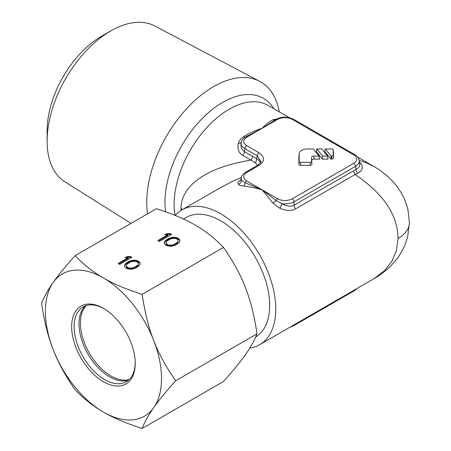 <?xml version="1.0" encoding="UTF-8"?>
<svg xmlns="http://www.w3.org/2000/svg" width="451" height="451" viewBox="0 0 451 451"><rect width="100%" height="100%" fill="white"/><g stroke="black" fill="none" stroke-linecap="round" stroke-linejoin="round"><path stroke-width="0.68" d="M260.447 162.845L259.68 161.086L258.181 159.496L244.414 151.733A4.324 2.497 -60 0 1 242.835 155.432C238.703 152.928 237.22 148.881 238.393 143.288C239.182 140.65 240.885 138.468 243.506 136.738C249.082 133.214 255.3 130.401 262.172 128.304C265.425 124.623 268.971 121.798 272.804 119.825L276.694 119.047M359.289 160.308L359.875 164.965L359.492 166.402L358.46 167.873L356.036 169.48A49.999 31.271 115.5 0 0 353.533 170.816L294.075 205.143C290.963 206.919 286.966 206.445 282.072 203.728C286.656 204.224 290.658 203.581 294.075 201.8L355.557 166.301C358.308 164.587 359.548 162.585 359.289 160.308L359.289 160.308C358.675 157.889 357.254 156.035 355.027 154.749A2.593 1.5 -60 0 0 353.731 154.879L292.248 119.38C287.377 117.063 282.506 117.063 277.63 119.38L262.172 128.304L276.333 119.25C281.48 116.488 287.214 116.488 293.545 119.25L355.027 154.749M257.448 165.444L256.083 163.448L250.953 160.116C197.155 168.86 180.597 191.5 181.031 208.503L181.088 210.403M359.295 160.353L366.443 162.839L373.845 166.47L358.021 157.331M147.556 213.813A94.473 54.543 -60 0 1 146.75 202.324A94.473 54.543 -60 0 1 187.312 107.969A94.473 54.543 -60 0 1 259.737 81.36A94.473 54.543 -60 0 1 279.248 111.854M130.999 223.375L64.769 181.702A89.952 51.933 -60 0 1 47.118 141.112A89.952 51.933 -60 0 1 110.726 30.944A89.952 51.933 -60 0 1 154.699 25.938L259.737 81.36M110.726 30.944L101.571 36.227A77.008 44.463 120 0 0 47.118 130.542L47.118 141.112M183.45 219.006L186.184 217.427A69.15 39.925 60 0 1 239.475 235.952A69.15 39.925 60 0 1 269.659 305.547A69.15 39.925 60 0 1 255.678 336.998M175.191 215.42A77.797 44.914 60 0 1 181.86 209.94A77.797 44.914 60 0 1 241.809 230.782A77.797 44.914 60 0 1 275.77 309.076A77.797 44.914 60 0 1 259.658 344.688A77.797 44.914 60 0 1 249.815 348.025M359.582 162.247L361.251 164.102L362.142 165.945L362.328 167.8L361.843 169.537L360.817 171.053L357.502 173.353A47 30.211 116.6 0 0 355.106 174.514C383.519 193.727 397.821 215.054 398.013 238.494L396.508 250.282L391.975 261.185L384.404 270.825L373.789 278.797M279.964 208.323L282.072 203.728L276.125 200.588L262.172 189.882L277.63 198.812C282.501 201.129 287.372 201.129 292.248 198.812A2.593 1.5 60 0 1 294.075 201.8L294.075 205.143A4.324 2.497 -120 0 0 295.647 208.841C291.515 211.113 286.284 210.938 279.964 208.323L272.804 202.95L262.172 189.882C255.463 187.932 249.245 186.652 243.506 186.037C240.885 185.727 239.182 185.158 238.393 184.318L237.914 183.281L238.213 182.125L240.902 179.566M241.246 177.452L232.598 181.308L220.421 187.678L181.86 209.94M244.803 137.482A4.324 1.257 56.6 0 1 243.506 136.738M245.62 137.019L262.172 128.304L246.708 137.234C242.694 140.041 242.694 142.854 246.708 145.667L259.004 152.765C265.025 156.982 265.025 161.204 259.004 165.421A2.593 1.5 -120 0 0 257.707 165.297L257.707 165.297C260.543 162.873 261.619 161.638 260.932 161.599L257.177 155.753A2.593 1.5 120 0 1 259.004 152.765M292.248 198.812L353.731 163.313C357.744 160.5 357.744 157.692 353.731 154.879M259.004 165.421L246.708 172.519C242.694 175.332 242.694 178.145 246.708 180.958L262.172 189.882L245.203 182.734L241.426 180.259A4.324 4.042 -44.6 0 1 238.393 184.318M325.312 148.96L331.073 156.097L331.75 156.097A1.426 0.823 0 0 0 333.176 155.274L333.176 149.783A1.426 0.823 0 0 0 333.176 149.732A1.426 0.823 0 0 0 331.75 148.96L325.312 148.96L324.838 151.609L330.882 159.096L331.75 159.096A1.731 0.998 0 0 0 333.481 158.098L333.481 152.607A1.731 0.998 0 0 0 333.475 152.545A1.731 0.998 0 0 0 333.464 152.483M316.839 148.96L316.365 151.609L322.409 159.096L328.018 159.096L327.544 156.097L321.783 148.96L316.839 148.96L322.606 156.097L327.544 156.097M299.222 153.481L298.923 156.288A8.642 4.989 0 0 0 298.906 156.598L298.906 164.333A1.731 0.998 0 0 0 300.631 165.331L310.141 165.331A1.731 0.998 0 0 0 311.872 164.333L311.568 157.517A2.464 1.421 180 0 1 314.031 156.097L319.077 156.097L313.31 148.96L307.548 148.96A8.344 4.814 0 0 0 299.222 153.481A8.344 4.814 0 0 0 299.205 153.774L299.205 161.514A1.426 0.823 0 0 0 300.631 162.337L310.141 162.337A1.426 0.823 0 0 0 311.568 161.514L311.568 157.517M311.872 160.342A2.159 1.246 0 0 1 314.031 159.096L319.55 159.096L319.077 156.097M330.882 159.096L331.073 156.097M322.409 159.096L322.606 156.097M277.63 198.812A2.593 1.5 120 0 0 276.125 200.588A4.324 2.165 -38.7 0 1 272.804 202.95M274.952 120.051A4.324 3.473 65.4 0 1 272.804 119.825M353.731 163.313A2.593 1.5 60 0 1 355.557 166.301L356.036 169.48A4.324 2.65 -116.1 0 0 357.502 173.353M353.533 170.816A4.324 2.497 -120 0 0 355.106 174.514L295.647 208.841M241.42 141.659L241.15 142.663C240.89 144.946 242.131 146.941 244.882 148.655L257.177 155.753L256.749 158.572A4.324 2.712 -65.8 0 1 255.131 162.777M241.217 142.291A4.324 2.373 17.3 0 1 238.393 143.288M246.708 145.667A2.593 1.5 120 0 0 244.882 148.655L244.414 151.733L242.012 149.422L241.054 146.761L241.054 143.288M241.048 143.328L241.15 142.663C241.567 140.379 242.988 138.53 245.412 137.104L248.056 135.576M241.15 177.948L241.426 180.259L240.913 179.616L241.15 177.948C241.561 175.676 242.982 173.821 245.412 172.395L257.707 165.297M246.708 180.958A2.593 1.5 120 0 0 245.203 182.734A4.324 2.565 -82.9 0 1 243.506 186.037M86.44 305.485A43.223 24.952 -120 0 0 80.408 323.057A43.223 24.952 -120 0 0 97.241 364.307A43.223 24.952 -120 0 0 129.2 379.55M104.074 308.704A43.223 24.952 -120 0 0 83.069 306.905A43.223 24.952 -120 0 0 76.444 341.537A43.223 24.952 -120 0 0 104.677 379.624A43.223 24.952 -120 0 0 126.286 381.766A43.223 24.952 -120 0 0 135.232 362.672M103.454 308.337L103.454 308.337A44.948 25.949 -120 0 0 71.67 326.687A44.948 25.949 -120 0 0 103.454 381.738A44.948 25.949 -120 0 0 135.238 363.388A44.948 25.949 -120 0 0 103.454 308.337M85.651 305.733A43.223 24.952 -120 0 0 82.465 309.549A43.223 24.952 -120 0 0 109.565 376.799A43.223 24.952 -120 0 0 123.692 380.96A43.223 24.952 -120 0 0 128.591 380.114M257.002 333.813C254.358 340.584 250.497 347.535 245.423 354.666C240.552 361.679 233.24 370.626 223.476 381.507L142.166 428.45C126.201 423.342 113.297 417.885 103.454 412.09A82.116 47.411 60 0 1 53.167 349.531C48.094 336.773 44.237 321.377 41.593 303.337C44.237 296.566 48.094 289.615 53.167 282.484A82.116 47.411 60 0 1 103.454 277.991A82.116 47.411 60 0 1 153.74 340.55C158.611 353.421 165.929 366.821 175.693 380.757C165.929 391.637 158.611 400.584 153.74 407.597A82.116 47.411 -120 0 0 161.52 378.564A82.116 47.411 -120 0 0 153.74 340.55C148.672 327.792 144.81 312.391 142.166 294.351L223.476 247.407C233.24 261.338 240.552 274.744 245.423 287.614C250.497 300.372 254.358 315.768 257.002 333.813L175.693 380.757M142.166 294.351C126.201 289.243 113.297 283.786 103.454 277.991C93.408 272.308 83.965 264.855 75.114 255.638C65.356 266.518 58.038 275.465 53.167 282.484A82.116 47.411 -120 0 0 45.388 311.517A82.116 47.411 -120 0 0 53.167 349.531C58.038 362.401 65.356 375.807 75.114 389.737C83.965 398.955 93.408 406.407 103.454 412.09A82.116 47.411 60 0 0 153.74 407.597C148.672 414.728 144.81 421.679 142.166 428.45M75.114 255.638L156.429 208.695C172.389 213.802 185.293 219.259 195.136 225.055C205.182 230.737 214.631 238.19 223.476 247.407M159.383 241.465L171.605 234.407L170.078 233.528L166.729 233.697L164.649 234.898L167.998 234.729L157.856 240.586L159.383 241.465M168.702 238.438L166.363 239.791L164.26 242.181L164.733 244.256L166.002 245.288L167.789 246.02L171.391 246.297L175.529 245.085L178.917 242.835L179.972 241.341L179.498 239.261L176.442 237.497L172.84 237.226L168.702 238.438L168.702 239.143L165.314 241.392L164.254 243.1M119.65 264.404L131.878 257.346L130.35 256.461L127.002 256.63L124.921 257.831L128.27 257.662L118.123 263.519L119.65 264.404M128.975 261.377L126.63 262.724L124.527 265.115L125.006 267.195L126.274 268.227L128.061 268.959L131.658 269.236L135.802 268.018L139.184 265.769L140.244 264.28L139.765 262.2L136.709 260.436L133.113 260.159L128.975 261.377L128.975 262.082L125.587 264.331L124.527 266.039M169.717 239.323L171.532 238.568L175.394 238.399L176.927 238.979L178.184 240.608L177.643 242.097L174.514 244.2L172.699 244.949L168.837 245.124L167.304 244.538L166.047 242.909L166.588 241.42L169.717 239.323M129.984 262.262L131.799 261.507L135.666 261.332L137.2 261.918L138.457 263.547L137.916 265.036L134.787 267.133L132.972 267.888L129.11 268.063L127.577 267.477L126.319 265.848L126.861 264.359L129.984 262.262M167.998 234.729L167.998 235.433L158.464 240.935M166.729 233.697L166.729 234.402L165.991 234.83M170.078 233.528L170.078 234.232L166.729 234.402M170.997 234.762L170.078 234.232M179.977 241.127L179.498 239.971L176.442 238.207L172.84 237.931L168.702 239.143M178.184 240.608L177.643 242.801L172.699 245.654L170.123 245.97L167.304 245.243L166.289 244.357L166.047 242.909M166.363 239.791L166.363 240.496M170.258 237.835L170.258 238.54M171.29 237.53L171.29 238.235M172.84 237.226L172.84 237.931M174.385 237.215L174.385 237.919M176.442 237.497L176.442 238.207M178.23 238.229L178.23 238.934M179.498 239.261L179.498 239.971M164.26 242.181L164.26 242.886M164.79 241.285L164.79 241.99M165.314 240.687L165.314 241.392M166.289 243.653L166.289 244.357M167.304 244.538L167.304 245.243M168.837 245.124L168.837 245.829M170.123 245.265L170.123 245.97M172.699 244.949L172.699 245.654M174.514 244.2L174.514 244.904M176.335 243.145L176.335 243.85M177.643 242.097L177.643 242.801M128.27 257.662L128.27 258.372L118.737 263.874M127.002 256.63L127.002 257.341L126.257 257.763M130.35 256.461L130.35 257.171L127.002 257.341M131.264 257.696L130.35 257.171M140.25 264.06L139.765 262.905L136.709 261.14L133.113 260.87L128.975 262.082M138.457 263.547L137.916 265.74L132.972 268.593L130.39 268.909L127.577 268.182L126.562 267.296L126.319 265.848M126.63 262.724L126.63 263.435M130.525 260.774L130.525 261.479M131.562 260.469L131.562 261.174M133.113 260.159L133.113 260.87M134.657 260.154L134.657 260.858M136.709 260.436L136.709 261.14M138.496 261.168L138.496 261.873M139.765 262.2L139.765 262.905M124.527 265.115L124.527 265.825M125.062 264.224L125.062 264.929M125.587 263.626L125.587 264.331M126.562 266.592L126.562 267.296M127.577 267.477L127.577 268.182M129.11 268.063L129.11 268.768M130.39 268.204L130.39 268.909M132.972 267.888L132.972 268.593M134.787 267.133L134.787 267.838M136.608 266.084L136.608 266.789M137.916 265.036L137.916 265.74M252.532 156.418A4.324 2.497 -60 0 1 250.953 160.116L242.835 155.432M175.016 215.347A77.797 44.914 -60 0 1 174.137 205.143A77.797 44.914 -60 0 1 174.131 204.517A77.797 44.914 -60 0 1 208.091 126.224A77.797 44.914 -60 0 1 268.041 105.382L289.226 117.615M165.59 211.778A81.592 47.107 -60 0 1 164.965 202.978A81.592 47.107 -60 0 1 164.965 202.324A81.592 47.107 -60 0 1 208.971 112.198A81.592 47.107 -60 0 1 273.858 108.742M246.708 137.234A2.593 1.5 -120 0 0 245.412 137.104M298.906 164.333L299.205 161.514M298.906 156.598L299.205 153.774M314.031 159.096L314.031 156.097M311.872 164.333L311.568 161.514M310.141 165.331L310.141 162.337M300.631 165.331L300.631 162.337M333.481 152.607L333.176 149.783M333.481 158.098L333.176 155.274M331.75 159.096L331.75 156.097M292.248 119.38A2.593 1.5 -60 0 1 293.545 119.25M277.63 119.38A2.593 1.5 -120 0 0 276.333 119.25M373.845 166.47C381.478 170.822 388.187 176.262 393.977 182.796C400.916 190.694 405.596 199.77 408.008 210.019L409.407 222.614A38.899 22.46 180 0 1 409.407 222.619A38.899 22.46 180 0 1 398.013 238.494M181.031 208.503A34.575 19.962 180 0 1 182.638 209.495M357.434 288.24L354.695 290.5A2.593 1.5 -120 0 0 355.219 289.514M289.779 327.296L293.573 325.791A2.593 1.5 -120 0 0 294.097 324.805M246.708 172.519A2.593 1.5 -120 0 0 245.412 172.395M409.407 222.619L407.727 236.403C405.184 246.302 400.516 255.069 393.734 262.713C388.001 269.123 381.371 274.473 373.845 278.763L259.658 344.688M333.176 149.732L333.475 152.545M293.573 325.791L354.695 290.5M241.003 179.881L240.654 180.231L240.919 179.47"/></g></svg>
